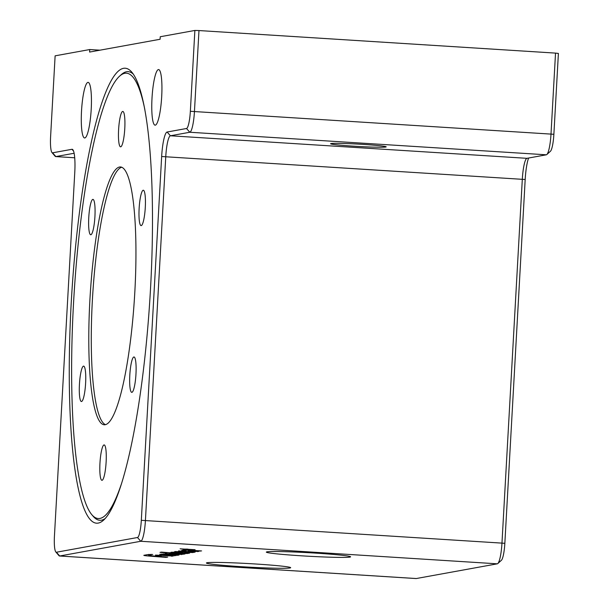 <?xml version="1.0" encoding="UTF-8"?>
<svg xmlns="http://www.w3.org/2000/svg" width="609" height="609" viewBox="0 0 609 609"><rect width="100%" height="100%" fill="white"/><g stroke="black" fill="none" stroke-linecap="round" stroke-linejoin="round"><path stroke-width="0.91" d="M152.714 554.479L148.223 554.51L152.714 554.479M151.268 554.365L151.253 554.746M195.078 549.706L180.119 548.816L195.078 549.706M194.332 549.661L180.873 548.861L194.332 549.661M187.222 549.204L184.184 549.105L187.306 549.082M188.09 549.181L183.119 549.09L188.09 549.28M178.559 550.886L195.101 552.112L192.573 552.569L175.019 551.526L191.386 552.15L178.559 550.886M191.409 551.746L191.386 552.15M192.611 551.868L192.573 552.569M177.584 555.294L160.852 554.121L167.445 554.129L179.046 555.027L177.584 555.294L177.607 554.913M163.25 553.908L163.22 554.449M187.169 553.551L176.511 553.002A10.422 0.434 3.2 0 1 170.931 552.302A10.422 0.434 3.2 0 1 171.091 552.241L180.804 552.112L182.966 552.279L180.485 552.728L174.38 552.363L185.753 553.185L186.514 553.033L184.527 552.774L185.951 552.523A10.422 0.434 3.2 0 1 189.658 553.063A10.422 0.434 3.2 0 1 189.506 553.132L187.169 553.551L187.222 552.645M180.523 552.089L180.485 552.728M159.665 554.312L175.986 555.583L159.665 554.312M174.547 555.469L174.524 555.85M150.461 556.184A12.378 0.518 3.2 0 1 143.831 555.347A12.378 0.518 3.2 0 1 144.021 555.271L147.309 554.677L150.933 554.959L148.71 555.393L153.247 555.964L167.711 557.083L166.029 557.395L150.461 556.184L150.492 555.712M166.051 556.953L166.029 557.395M173.268 556.078L155.485 555.073L173.268 556.078M171.829 555.964L171.807 556.344M188.204 550.27L185.38 550.171L184.588 550.323L186.133 550.528L184.763 550.772L181.688 550.338L184.352 549.828L201.602 550.932L192.886 550.635L191.47 550.901L198.869 551.411L192.703 551.465L188.166 550.894L190.465 550.445L188.219 549.912M190.488 550.064L190.465 550.445M192.908 550.254L192.886 550.635M200.163 550.818L200.14 551.198M184.786 550.384L184.763 550.772M157.023 555.575L161.256 555.91L159.451 556.238L155.219 555.903L157.023 555.575M159.474 555.766L159.451 556.238M170.292 553.17L168.868 553.444L171.304 553.748L182.258 554.426L170.619 554.076A10.422 0.434 3.2 0 1 165.039 553.375A10.422 0.434 3.2 0 1 165.199 553.307L167.269 552.934L160.015 552.371L161.476 552.104L185.052 553.939L183.591 554.205L170.292 553.17L170.314 552.789M183.613 553.825L183.591 554.205M167.292 552.553L167.269 552.934M121.1 484.787A223.115 38.329 93.6 0 1 99.922 518.442A223.115 38.329 93.6 0 1 91.83 514.704A223.115 38.329 93.6 0 1 74.115 293.447A223.115 38.329 93.6 0 1 119.562 76.186A223.115 38.329 93.6 0 1 144.835 109.559M105.136 518.556A224.759 38.611 93.6 0 1 101.452 520.185A224.759 38.611 93.6 0 1 93.299 516.424L91.83 514.704M119.562 76.186L121.237 74.671A224.759 38.611 93.6 0 1 133.249 74.047M141.524 192.893A17.73 3.045 93.6 0 1 143.328 190.236A17.73 3.045 93.6 0 1 145.246 208.118A17.73 3.045 93.6 0 1 141.09 225.619A17.73 3.045 93.6 0 1 138.981 212.686A17.73 3.045 93.6 0 1 141.524 192.893M135.282 359.074A17.73 3.045 93.6 0 1 135.571 379.064A17.73 3.045 93.6 0 1 131.765 392.356A17.73 3.045 93.6 0 1 129.846 374.474A17.73 3.045 93.6 0 1 134.003 356.973A17.73 3.045 93.6 0 1 135.282 359.074M106.126 462.048A17.73 3.045 93.6 0 1 101.924 480.303A17.73 3.045 93.6 0 1 100.005 462.414A17.73 3.045 93.6 0 1 104.162 444.92A17.73 3.045 93.6 0 1 106.126 462.048M83.212 398.849A17.73 3.045 93.6 0 1 81.4 401.506A17.73 3.045 93.6 0 1 79.482 383.617A17.73 3.045 93.6 0 1 83.639 366.123A17.73 3.045 93.6 0 1 85.755 379.057A17.73 3.045 93.6 0 1 83.212 398.849M89.447 232.668A17.73 3.045 93.6 0 1 89.158 212.67A17.73 3.045 93.6 0 1 92.964 199.379A17.73 3.045 93.6 0 1 94.882 217.261A17.73 3.045 93.6 0 1 90.726 234.762A17.73 3.045 93.6 0 1 89.447 232.668M118.603 129.687A17.73 3.045 93.6 0 1 122.805 111.439A17.73 3.045 93.6 0 1 124.731 129.321A17.73 3.045 93.6 0 1 120.567 146.822A17.73 3.045 93.6 0 1 118.603 129.687M105.159 424.717A129.161 22.19 -86.4 0 0 134.68 294.528A129.161 22.19 -86.4 0 0 120.521 166.965A129.161 22.19 -86.4 0 0 90.223 294.467A129.161 22.19 -86.4 0 0 104.215 424.77A129.161 22.19 -86.4 0 0 105.159 424.717M121.747 167.247A129.161 22.19 -86.4 0 0 92.713 294.627A129.161 22.19 -86.4 0 0 105.471 424.648M150.522 288.575A227.926 39.151 93.6 0 1 103.522 520.193A227.926 39.151 93.6 0 1 71.793 293.302A227.926 39.151 93.6 0 1 131.849 72.22A227.926 39.151 93.6 0 1 150.522 288.575M546.829 154.541L550.429 151.268A16.717 2.87 -86.4 0 0 553.878 134.285L558.4 53.44L555.53 53.105L551.008 133.95A20.257 3.479 93.6 0 1 546.829 154.541A20.257 3.479 93.6 0 1 546.357 154.8L526.968 158.325A20.257 3.479 -86.4 0 0 526.496 158.584A20.257 3.479 -86.4 0 0 522.316 179.175L501.976 542.969A20.257 3.479 93.6 0 1 497.797 563.561A20.257 3.479 93.6 0 1 497.317 563.82L416.259 578.542A20.257 3.479 93.6 0 1 416.107 578.55A20.257 3.479 93.6 0 1 415.962 578.52M497.797 563.561L501.397 560.288A16.717 2.87 -86.4 0 0 504.846 543.304L525.186 179.503A23.804 4.088 93.6 0 1 528.597 158.028M55.807 551.952L58.966 555.652A20.257 3.479 -86.4 0 0 59.553 556.002A20.257 3.479 -86.4 0 0 59.705 555.994L140.763 541.272A20.257 3.479 -86.4 0 0 145.422 520.421L165.762 156.627A20.257 3.479 93.6 0 1 170.413 135.777L189.802 132.252A20.257 3.479 -86.4 0 0 194.454 111.401L198.976 30.557L194.872 30.45L190.351 111.295A16.717 2.87 93.6 0 1 186.514 128.499L167.125 132.016A23.804 4.088 -86.4 0 0 161.659 156.513L141.318 520.314A16.717 2.87 93.6 0 1 137.474 537.511L56.416 552.234A16.717 2.87 93.6 0 1 55.807 551.952A16.717 2.87 93.6 0 1 54.437 536.087L74.778 172.294A23.804 4.088 -86.4 0 0 72.829 149.692A23.804 4.088 -86.4 0 0 71.961 149.296L52.58 152.813A16.717 2.87 93.6 0 1 51.971 152.539A16.717 2.87 93.6 0 1 50.6 136.667L55.122 55.83L89.751 49.542L99.967 50.182M51.971 152.539L55.13 156.231A20.257 3.479 -86.4 0 0 55.716 156.582A20.257 3.479 -86.4 0 0 55.868 156.574L74.115 153.262M198.976 30.557L555.53 53.105M89.751 49.542L89.607 52.062L160.098 39.265L160.243 36.738L194.872 30.45M385.771 147.02A27.854 1.165 3.2 0 1 355.922 146.312A27.854 1.165 3.2 0 1 330.573 143.732A27.854 1.165 3.2 0 1 330.991 143.557A27.854 1.165 3.2 0 1 360.848 144.264A27.854 1.165 3.2 0 1 386.197 146.845A27.854 1.165 3.2 0 1 385.771 147.02M349.954 557.09A42.196 1.766 3.2 0 1 303.861 555.964A42.196 1.766 3.2 0 1 266.377 552.036A42.196 1.766 3.2 0 1 308.565 552.698A42.196 1.766 3.2 0 1 350.571 556.748A42.196 1.766 3.2 0 1 349.954 557.09M290.036 567.969A42.196 1.766 3.2 0 1 243.943 566.85A42.196 1.766 3.2 0 1 206.459 562.922A42.196 1.766 3.2 0 1 248.647 563.584A42.196 1.766 3.2 0 1 290.653 567.626A42.196 1.766 3.2 0 1 290.036 567.969M84.811 137.961A27.854 4.788 93.6 0 1 84.605 137.977A27.854 4.788 93.6 0 1 81.553 110.457A27.854 4.788 93.6 0 1 87.917 82.382A27.854 4.788 93.6 0 1 88.122 82.367A27.854 4.788 93.6 0 1 91.175 109.879A27.854 4.788 93.6 0 1 84.811 137.961M155.295 125.157A27.854 4.788 93.6 0 1 155.097 125.172A27.854 4.788 93.6 0 1 152.037 97.661A27.854 4.788 93.6 0 1 158.409 69.578A27.854 4.788 93.6 0 1 158.614 69.571A27.854 4.788 93.6 0 1 161.667 97.082A27.854 4.788 93.6 0 1 155.295 125.157M167.445 554.121L167.422 554.502M163.676 553.916L163.654 554.373M180.599 552.942L180.576 553.322M174.471 551.807L174.44 552.333M175.24 551.815L175.225 552.196M148.87 554.799L148.84 555.339M197.689 551.206L197.666 551.647M191.561 550.148L191.523 550.879M184.527 549.813L184.474 550.749M184.672 549.805L184.641 550.3M168.975 552.683L168.937 553.414M170.642 553.695L170.619 554.076M181.299 554.243L181.276 554.624M55.716 156.582L74.709 157.784L55.868 156.574L52.58 152.813M73.56 151.123L71.961 149.296M416.259 578.542L59.705 555.994L56.416 552.234M497.317 563.82L140.763 541.272L137.474 537.511M504.846 543.304L141.318 520.314M525.186 179.503L161.659 156.513M526.968 158.325L170.413 135.777L167.125 132.016M546.357 154.8L189.802 132.252L186.514 128.499M553.878 134.285L190.351 111.295M186.537 552.576L186.514 553.033M174.418 551.807L174.38 552.363M148.748 554.784L148.71 555.393M191.508 550.148L191.47 550.901M184.618 549.805L184.588 550.323M168.906 552.683L168.868 553.444M416.107 578.55L59.553 556.002"/></g></svg>
